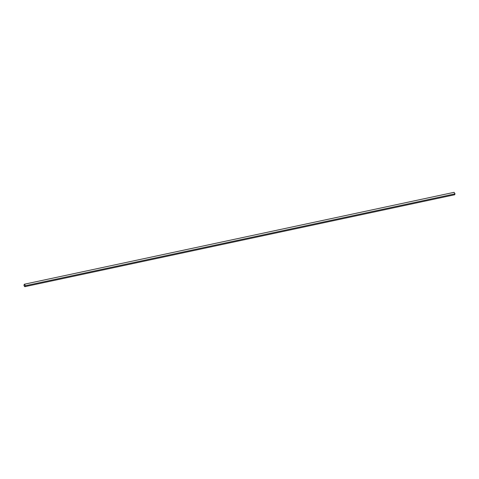 <?xml version="1.0" encoding="UTF-8"?>
<svg xmlns="http://www.w3.org/2000/svg" width="479" height="479" viewBox="0 0 479 479"><rect width="100%" height="100%" fill="white"/><g stroke="black" fill="none" stroke-linecap="round" stroke-linejoin="round"><path stroke-width="0.72" d="M25.255 285.753L24.866 286.676L23.95 285.155C24.339 283.939 24.776 284.137 25.255 285.753L455.05 193.845L454.02 192.378L455.05 193.845L25.255 285.753C24.776 284.137 24.339 283.939 23.95 285.155C24.435 286.765 24.866 286.969 25.255 285.753M24.866 286.676L454.661 194.767L455.05 193.845L454.475 194.755M454.134 192.324L24.339 284.233"/></g></svg>

